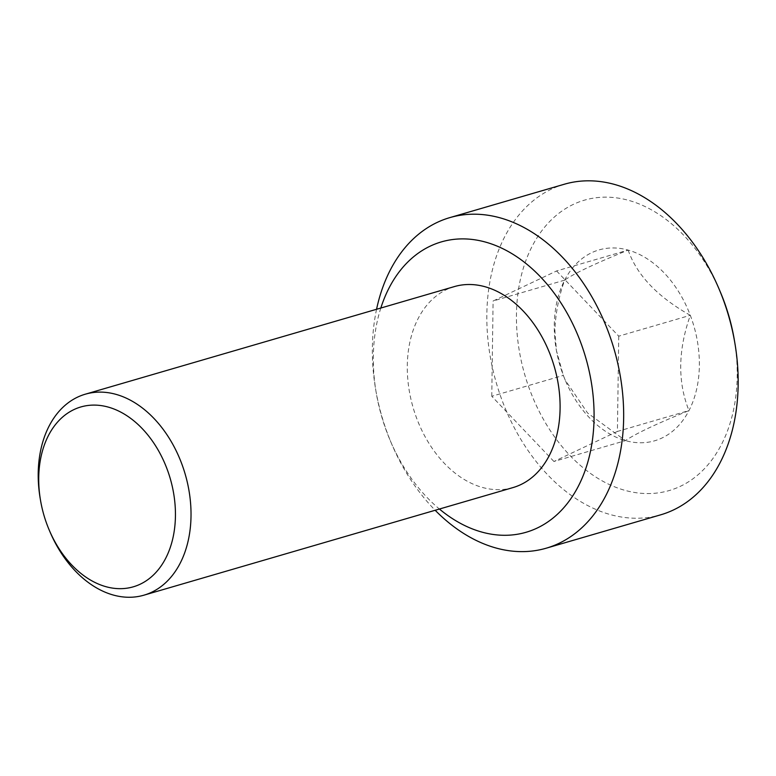 <?xml version="1.0" encoding="UTF-8"?>
<svg xmlns="http://www.w3.org/2000/svg" width="776" height="776" viewBox="0 0 776 776"><rect width="100%" height="100%" fill="white"/><g stroke="black" fill="none" stroke-linecap="round" stroke-linejoin="round"><path stroke-width="0.58" stroke-dasharray="3.88 2.91" d="M49.897 531.657A104.682 73.507 73.7 0 1 40.168 498.299M512.994 487.58A104.682 73.507 73.7 0 1 482.294 487.415A104.682 73.507 73.7 0 1 408.632 386.671A104.682 73.507 73.7 0 1 454.397 286.587M380.822 308.043A151.233 106.196 -106.3 0 0 373.334 356.194A151.233 106.196 -106.3 0 0 376.137 392.297A151.233 106.196 -106.3 0 0 390.192 440.487A151.233 106.196 -106.3 0 0 439.42 509.037M376.564 309.275A172.175 120.891 -106.3 0 0 372.364 347.745A172.175 120.891 -106.3 0 0 375.565 388.854A172.175 120.891 -106.3 0 0 391.56 443.707A172.175 120.891 -106.3 0 0 435.161 510.268M564.307 184.242A172.175 120.891 -106.3 0 0 489.035 348.851A172.175 120.891 -106.3 0 0 610.198 514.546A172.175 120.891 -106.3 0 0 660.696 514.818M720.322 291.951A151.233 106.196 -106.3 0 0 628.832 200.412A151.233 106.196 -106.3 0 0 516.447 314.464A151.233 106.196 -106.3 0 0 624.787 490.306A151.233 106.196 -106.3 0 0 734.368 340.14M564.656 280.136L493.1 301.001L556.586 270.95L628.143 250.085C594.93 263.656 573.765 273.666 564.656 280.136A99.406 69.801 -106.3 0 0 554.268 325.057A99.406 69.801 -106.3 0 0 556.12 348.783A99.406 69.801 -106.3 0 0 563.327 375.409A99.406 69.801 -106.3 0 0 565.355 380.463A99.406 69.801 -106.3 0 0 625.485 440.632A99.406 69.801 -106.3 0 0 688.972 410.582A99.406 69.801 -106.3 0 0 690.3 315.308A99.406 69.801 -106.3 0 0 628.143 250.085A99.406 69.801 -106.3 0 0 564.656 280.136C558.759 296.616 555.509 313.378 554.888 330.43L556.411 350.548L563.327 375.409L565.355 380.463M628.143 250.085C636.815 275.102 657.534 296.839 690.3 315.308C677.991 350.248 677.545 382.005 688.972 410.582C656.127 423.968 634.962 433.988 625.485 440.632L587.577 412.997L565.161 380.017M556.586 270.95L618.744 336.173L690.3 315.308M618.744 336.173L617.415 431.437L688.972 410.582M617.415 431.437L553.928 461.487L625.485 440.632M553.928 461.487L491.771 396.274L563.327 375.409M491.771 396.274L493.1 301.001M390.192 440.487L391.56 443.707M376.137 392.297L375.565 388.854M556.411 350.548L556.12 348.783"/><path stroke-width="1.16" d="M108.339 407.119A93.663 65.766 -106.3 0 0 40.478 500.113A93.663 65.766 -106.3 0 0 49.179 529.96A93.663 65.766 -106.3 0 0 105.827 586.656A93.663 65.766 -106.3 0 0 175.434 516.021A93.663 65.766 -106.3 0 0 108.339 407.119M40.478 500.113L40.168 498.299A104.682 73.507 73.7 0 1 85.321 394.189A104.682 73.507 73.7 0 1 116.022 394.363A104.682 73.507 73.7 0 1 189.684 495.098A104.682 73.507 73.7 0 1 143.919 595.182A104.682 73.507 73.7 0 1 113.218 595.017A104.682 73.507 73.7 0 1 49.897 531.657L49.179 529.96M85.321 394.189L454.397 286.587A104.682 73.507 73.7 0 1 485.097 286.751A104.682 73.507 73.7 0 1 558.759 387.496A104.682 73.507 73.7 0 1 512.994 487.58L143.919 595.182M439.42 509.037A151.233 106.196 -106.3 0 0 594.067 417.973A151.233 106.196 -106.3 0 0 505.05 249.804A151.233 106.196 -106.3 0 0 380.822 308.043M435.161 510.268A172.175 120.891 -106.3 0 0 495.709 547.924A172.175 120.891 -106.3 0 0 546.197 548.205A172.175 120.891 -106.3 0 0 623.652 418.08A172.175 120.891 -106.3 0 0 500.316 217.901A172.175 120.891 -106.3 0 0 449.818 217.619A172.175 120.891 -106.3 0 0 376.564 309.275M546.197 548.205L660.696 514.818A172.175 120.891 -106.3 0 0 734.95 343.593A172.175 120.891 -106.3 0 0 718.954 288.73A172.175 120.891 -106.3 0 0 614.805 184.513A172.175 120.891 -106.3 0 0 564.307 184.242L449.818 217.619M734.95 343.593L734.368 340.14A151.233 106.196 -106.3 0 0 720.322 291.951L718.954 288.73"/></g></svg>
